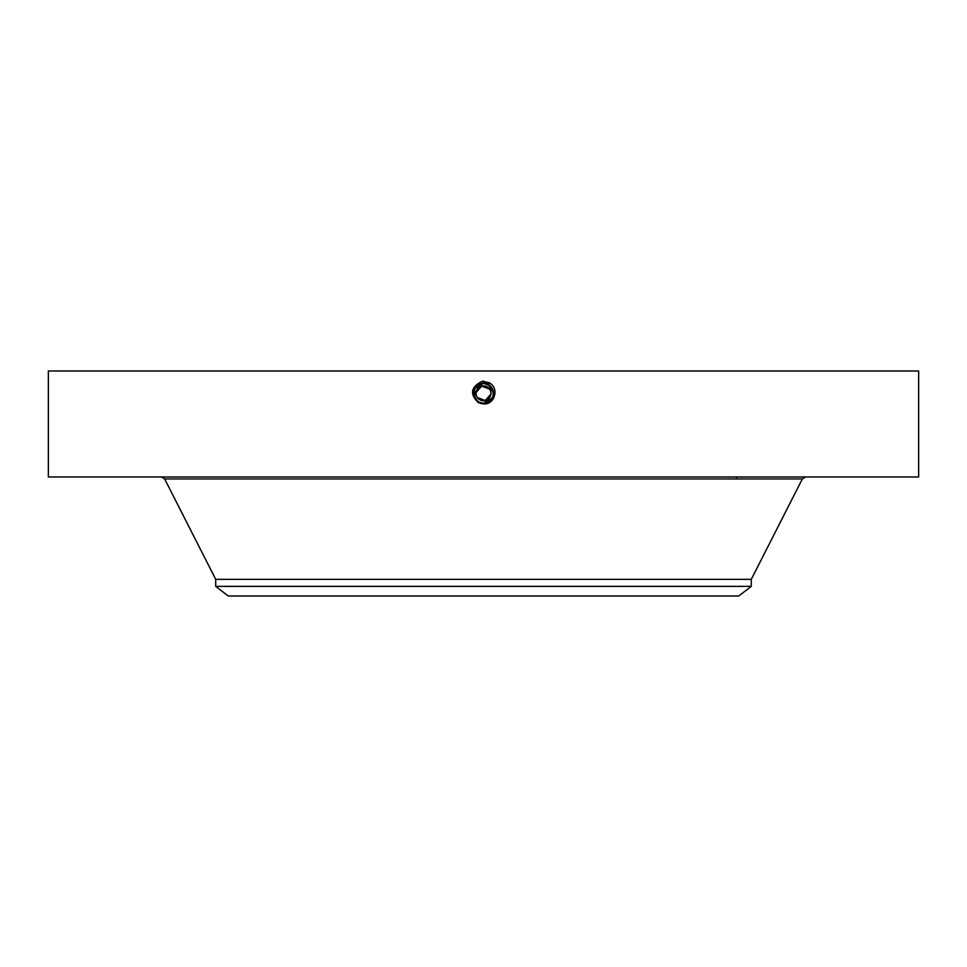 <?xml version="1.0" encoding="UTF-8"?>
<svg xmlns="http://www.w3.org/2000/svg" width="967" height="967" viewBox="0 0 967 967"><rect width="100%" height="100%" fill="white"/><g stroke="black" fill="none" stroke-linecap="round" stroke-linejoin="round"><path stroke-width="1.45" d="M489.665 389.145L481.723 386.087L476.115 392.469M476.066 393.412L476.115 394.173M477.335 397.485L485.277 400.543L490.885 394.161M490.934 393.231L490.885 392.457M751.286 586.377L215.714 586.377L228.248 595.998L738.752 595.998L751.286 586.377L751.286 579.354L802.356 478.931L805.547 476.985M476.973 389.749C481.167 381.107 495.031 388.686 490.027 396.881C485.833 405.524 471.969 397.957 476.973 389.749A7.434 7.434 0 0 1 487.066 386.788A7.434 7.434 0 0 1 490.027 396.881A7.434 7.434 0 0 1 479.934 399.842A7.434 7.434 0 0 1 476.973 389.749M215.714 586.377L215.714 579.354L751.286 579.354M481.639 403.142A9.996 9.996 0 0 0 492.916 389.955M492.239 388.468A9.996 9.996 0 0 0 488.287 384.54L485.579 383.536M485.132 383.452A9.996 9.996 0 0 0 475.015 388.045M489.943 385.676L483.5 383.319L474.724 388.529A9.996 9.996 0 0 0 474.084 396.675M474.459 397.57L474.749 398.15A9.996 9.996 0 0 0 478.278 401.837L480.78 402.937M476.55 400.507L478.713 402.091L483.5 403.312L492.276 398.114C494.681 392.566 493.351 388.045 488.287 384.54L493.46 392.517M492.457 397.751L493.037 396.313M493.303 395.298L493.496 393.376M692.118 476.985L918.65 476.985L918.65 371.002L48.35 371.002L48.35 476.985L692.118 476.985M476.223 400.169L478.713 402.091L483.5 403.312C494.608 399.552 496.216 393.291 488.311 384.515L483.5 383.283L474.724 388.529L474.737 398.126L478.701 402.091L483.5 403.312C494.608 399.552 496.216 393.279 488.311 384.515L483.5 383.27C472.355 387.054 470.748 393.351 478.677 402.151L483.5 403.384C494.681 399.589 496.301 393.279 488.347 384.455L483.5 383.21C472.283 387.018 470.663 393.351 478.641 402.212L483.5 403.457C494.753 399.637 496.385 393.279 488.371 384.395L483.5 383.15C472.21 386.969 470.578 393.351 478.605 402.26L483.5 403.517C494.85 399.613 496.482 393.218 488.408 384.334L483.5 383.077C472.114 387.005 470.47 393.424 478.58 402.32L483.5 403.59C494.923 399.649 496.567 393.218 488.444 384.274L483.5 383.017C472.041 386.957 470.385 393.424 478.544 402.381L483.5 403.65C494.995 399.697 496.651 393.218 488.468 384.225L483.5 382.944C471.969 386.921 470.3 393.424 478.52 402.441L483.5 403.723C495.068 399.734 496.736 393.218 488.504 384.165L483.5 382.884C471.884 386.885 470.216 393.424 478.484 402.502L483.5 403.783C495.152 399.77 496.82 393.206 488.528 384.104L483.5 382.811C471.811 386.836 470.131 393.424 478.447 402.562L481.856 403.723M483.5 383.15L483.5 383.319C472.355 387.054 470.748 393.351 478.677 402.151L483.5 403.384C494.681 399.601 496.301 393.291 488.347 384.455L483.5 383.21C472.283 387.018 470.663 393.351 478.641 402.212L483.5 403.457C494.753 399.637 496.385 393.279 488.371 384.395L483.5 383.137C472.21 386.981 470.578 393.351 478.605 402.272L483.5 403.517C494.826 399.673 496.47 393.279 488.408 384.334L483.5 383.077C472.114 387.005 470.47 393.412 478.58 402.32L483.5 403.59C494.923 399.649 496.567 393.218 488.444 384.274L483.5 383.017C472.041 386.957 470.385 393.412 478.544 402.381L483.5 403.783C495.14 399.77 496.82 393.218 488.528 384.104L483.5 382.811C471.823 386.836 470.131 393.424 478.447 402.562L483.5 403.723C495.08 399.734 496.736 393.206 488.504 384.165L483.5 382.884C471.896 386.873 470.216 393.424 478.484 402.502L483.5 403.855C494.475 405.221 499.794 388.105 489.229 382.823L482.581 381.155C470.82 386.715 469.418 393.895 478.375 402.695M493.363 394.935L493.484 392.916M490.547 386.232L488.468 384.225L483.5 382.944C471.969 386.921 470.3 393.412 478.508 402.441M475.534 399.347L478.713 402.091L483.5 403.312L478.701 402.091L474.737 398.126M489.35 382.618L488.468 384.225C496.651 393.218 494.995 399.697 483.5 403.65L483.5 403.324M215.714 579.354L164.644 478.931L802.356 478.931M483.5 381.119L483.5 383.137M736.407 478.931L736.407 476.985M164.644 478.931L161.453 476.985"/></g></svg>
